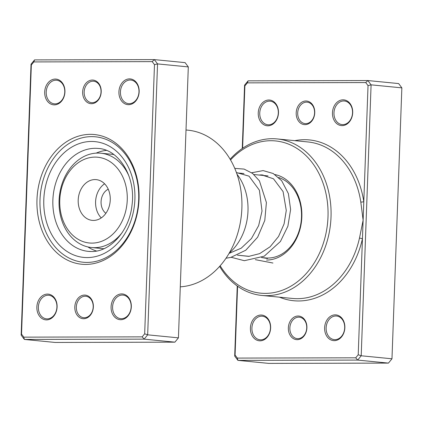 <?xml version="1.0" encoding="UTF-8"?>
<svg xmlns="http://www.w3.org/2000/svg" width="423" height="423" viewBox="0 0 423 423"><rect width="100%" height="100%" fill="white"/><g stroke="black" fill="none" stroke-linecap="round" stroke-linejoin="round"><path stroke-width="0.63" d="M237.583 286.244L235.072 355.056L237.351 358.091L355.717 357.805L358.218 354.76L362.448 238.678L359.487 238.059L363.124 220.182L360.798 202.051A78.63 61.451 -84.4 0 0 307.886 141.948L277.123 138.929A78.63 61.451 95.6 0 1 330.86 220.108A78.63 61.451 95.6 0 1 266.59 295.666A78.63 61.451 95.6 0 1 261.774 295.439A78.63 61.451 95.6 0 1 219.622 266.39M297.2 339.669A11.849 9.258 95.6 0 1 288.354 327.867A11.849 9.258 95.6 0 1 298.062 316.018A11.849 9.258 95.6 0 1 306.908 327.82A11.849 9.258 95.6 0 1 297.2 339.669M298.691 317.16A10.771 8.418 -84.4 0 0 289.887 327.508A10.771 8.418 -84.4 0 0 297.247 338.627A10.771 8.418 -84.4 0 0 297.908 338.659A10.771 8.418 -84.4 0 0 306.712 328.311A10.771 8.418 -84.4 0 0 299.352 317.192A10.771 8.418 -84.4 0 0 298.691 317.16M305.041 124.648A11.849 9.258 95.6 0 1 296.195 112.841A11.849 9.258 95.6 0 1 305.903 100.991A11.849 9.258 95.6 0 1 314.749 112.798A11.849 9.258 95.6 0 1 305.041 124.648M306.532 102.133A10.771 8.418 -84.4 0 0 297.729 112.486A10.771 8.418 -84.4 0 0 305.089 123.606A10.771 8.418 -84.4 0 0 305.75 123.638A10.771 8.418 -84.4 0 0 314.553 113.285A10.771 8.418 -84.4 0 0 307.193 102.165A10.771 8.418 -84.4 0 0 306.532 102.133M342.112 125.631A12.928 10.099 95.6 0 1 332.462 112.756A12.928 10.099 95.6 0 1 343.053 99.828A12.928 10.099 95.6 0 1 352.703 112.703A12.928 10.099 95.6 0 1 342.112 125.631M343.682 100.97A11.849 9.258 -84.4 0 0 333.996 112.354A11.849 9.258 -84.4 0 0 342.096 124.589A11.849 9.258 -84.4 0 0 342.82 124.621A11.849 9.258 -84.4 0 0 352.507 113.237A11.849 9.258 -84.4 0 0 344.407 101.002A11.849 9.258 -84.4 0 0 343.682 100.97M267.891 125.811A12.928 10.099 95.6 0 1 258.242 112.936A12.928 10.099 95.6 0 1 268.832 100.008A12.928 10.099 95.6 0 1 278.482 112.883A12.928 10.099 95.6 0 1 267.891 125.811M269.462 101.15A11.849 9.258 -84.4 0 0 259.775 112.534A11.849 9.258 -84.4 0 0 267.875 124.764A11.849 9.258 -84.4 0 0 268.6 124.801A11.849 9.258 -84.4 0 0 278.281 113.417A11.849 9.258 -84.4 0 0 270.186 101.182A11.849 9.258 -84.4 0 0 269.462 101.15M334.27 340.658A12.928 10.099 95.6 0 1 324.621 327.777A12.928 10.099 95.6 0 1 335.212 314.855A12.928 10.099 95.6 0 1 344.861 327.73A12.928 10.099 95.6 0 1 334.27 340.658M335.841 315.992A11.849 9.258 -84.4 0 0 326.159 327.381A11.849 9.258 -84.4 0 0 334.255 339.611A11.849 9.258 -84.4 0 0 334.979 339.648A11.849 9.258 -84.4 0 0 344.666 328.259A11.849 9.258 -84.4 0 0 336.565 316.029A11.849 9.258 -84.4 0 0 335.841 315.992M260.05 340.832A12.928 10.099 95.6 0 1 250.4 327.957A12.928 10.099 95.6 0 1 260.991 315.029A12.928 10.099 95.6 0 1 270.641 327.91A12.928 10.099 95.6 0 1 260.05 340.832M261.62 316.171A11.849 9.258 -84.4 0 0 251.934 327.555A11.849 9.258 -84.4 0 0 260.034 339.791A11.849 9.258 -84.4 0 0 260.758 339.828A11.849 9.258 -84.4 0 0 270.445 328.438A11.849 9.258 -84.4 0 0 262.345 316.208A11.849 9.258 -84.4 0 0 261.62 316.171M261.641 175.291A43.083 33.671 95.6 0 1 263.037 174.895M261.499 257.528L265.454 257.919A40.931 31.989 -84.4 0 0 267.96 258.035A40.931 31.989 -84.4 0 0 301.07 222.138A40.931 31.989 -84.4 0 0 278.731 177.549M220.166 265.776A76.473 59.765 -84.4 0 0 265.327 293.388A76.473 59.765 -84.4 0 0 327.994 216.909A76.473 59.765 -84.4 0 0 270.894 140.716A76.473 59.765 -84.4 0 0 230.546 159.947M230.128 159.233A78.63 61.451 95.6 0 1 272.312 138.702A78.63 61.451 95.6 0 1 277.123 138.929M235.072 355.056L234.691 356.081L237.245 286.006M242.263 148.505L244.573 85.15L248.1 80.841L367.867 80.55L398.635 83.569L401.85 87.862L391.973 358.794L388.441 363.103L268.674 363.389L237.911 360.375L234.691 356.081M279.466 297.173A80.782 63.133 95.6 0 0 298.612 300.965A80.782 63.133 95.6 0 0 362.448 238.678L368.031 85.61L365.752 82.575L367.867 80.55L371.087 84.843L361.205 355.775L357.678 360.084L388.441 363.103M355.717 357.805L357.678 360.084L237.911 360.375L237.351 358.091M358.218 354.76L361.205 355.775L391.973 358.794M368.031 85.61L371.087 84.843L401.85 87.862M365.752 82.575L247.386 82.86L244.885 85.906L242.612 148.262M274.95 174.567A43.083 33.671 95.6 0 1 301.62 220.351A43.083 33.671 95.6 0 1 266.543 260.055M247.386 82.86L248.1 80.841M244.885 85.906L244.573 85.15M294.81 140.663A80.782 63.133 95.6 0 1 363.796 201.686A2.152 0.412 -8.4 0 1 360.798 202.051M106.395 150.398A51.162 39.984 -84.4 0 0 96.174 153.121M87.873 246.932A51.162 39.984 -84.4 0 0 96.529 251.019M229.292 253.002A51.162 39.984 -84.4 0 0 237.012 174.25M84.521 295.074A11.849 9.258 95.6 0 1 93.367 306.881A11.849 9.258 95.6 0 1 83.659 318.725A11.849 9.258 95.6 0 1 74.813 306.924A11.849 9.258 95.6 0 1 84.521 295.074M84.367 317.721A10.771 8.418 -84.4 0 0 93.171 307.368A10.771 8.418 -84.4 0 0 85.811 296.248A10.771 8.418 -84.4 0 0 85.15 296.216A10.771 8.418 -84.4 0 0 76.346 306.564A10.771 8.418 -84.4 0 0 83.706 317.689A10.771 8.418 -84.4 0 0 84.367 317.721M92.362 80.053A11.849 9.258 95.6 0 1 101.208 91.854A11.849 9.258 95.6 0 1 91.5 103.704A11.849 9.258 95.6 0 1 82.649 91.902A11.849 9.258 95.6 0 1 92.362 80.053M92.203 102.694A10.771 8.418 -84.4 0 0 101.012 92.346A10.771 8.418 -84.4 0 0 93.647 81.221A10.771 8.418 -84.4 0 0 92.991 81.19A10.771 8.418 -84.4 0 0 84.188 91.542A10.771 8.418 -84.4 0 0 91.548 102.662A10.771 8.418 -84.4 0 0 92.203 102.694M90.379 134.345A65.168 50.929 95.6 0 1 139.035 199.265A65.168 50.929 95.6 0 1 85.636 264.433A65.168 50.929 95.6 0 1 36.981 199.513A65.168 50.929 95.6 0 1 90.379 134.345M87.053 262.413A63.011 49.242 -84.4 0 0 138.559 201.866A63.011 49.242 -84.4 0 0 95.498 136.809A63.011 49.242 -84.4 0 0 91.638 136.624A63.011 49.242 -84.4 0 0 40.132 197.176A63.011 49.242 -84.4 0 0 83.199 262.234A63.011 49.242 -84.4 0 0 87.053 262.413A63.011 49.242 95.6 0 1 83.199 262.234A63.011 49.242 95.6 0 1 40.132 197.176A63.011 49.242 95.6 0 1 91.638 136.624A63.011 49.242 95.6 0 1 95.498 136.809A63.011 49.242 95.6 0 1 138.559 201.866A63.011 49.242 95.6 0 1 87.053 262.413M47.45 294.091A12.928 10.099 95.6 0 1 57.1 306.966A12.928 10.099 95.6 0 1 46.509 319.894A12.928 10.099 95.6 0 1 36.859 307.013A12.928 10.099 95.6 0 1 47.45 294.091M47.217 318.884A11.849 9.258 -84.4 0 0 56.899 307.5A11.849 9.258 -84.4 0 0 48.804 295.265A11.849 9.258 -84.4 0 0 48.079 295.228A11.849 9.258 -84.4 0 0 38.393 306.617A11.849 9.258 -84.4 0 0 46.493 318.847A11.849 9.258 -84.4 0 0 47.217 318.884M55.286 79.064A12.928 10.099 95.6 0 1 64.941 91.944A12.928 10.099 95.6 0 1 54.35 104.867A12.928 10.099 95.6 0 1 44.695 91.992A12.928 10.099 95.6 0 1 55.286 79.064M55.053 103.857A11.849 9.258 -84.4 0 0 64.74 92.473A11.849 9.258 -84.4 0 0 56.645 80.243A11.849 9.258 -84.4 0 0 55.921 80.206A11.849 9.258 -84.4 0 0 46.234 91.59A11.849 9.258 -84.4 0 0 54.329 103.825A11.849 9.258 -84.4 0 0 55.053 103.857M129.512 78.884A12.928 10.099 95.6 0 1 139.162 91.765A12.928 10.099 95.6 0 1 128.571 104.687A12.928 10.099 95.6 0 1 118.921 91.812A12.928 10.099 95.6 0 1 129.512 78.884M129.279 103.677A11.849 9.258 -84.4 0 0 138.961 92.293A11.849 9.258 -84.4 0 0 130.866 80.063A11.849 9.258 -84.4 0 0 130.141 80.026A11.849 9.258 -84.4 0 0 120.455 91.41A11.849 9.258 -84.4 0 0 128.555 103.646A11.849 9.258 -84.4 0 0 129.279 103.677M121.671 293.911A12.928 10.099 95.6 0 1 131.32 306.786A12.928 10.099 95.6 0 1 120.729 319.714A12.928 10.099 95.6 0 1 111.08 306.834A12.928 10.099 95.6 0 1 121.671 293.911M121.438 318.704A11.849 9.258 -84.4 0 0 131.125 307.32A11.849 9.258 -84.4 0 0 123.024 295.085A11.849 9.258 -84.4 0 0 122.3 295.053A11.849 9.258 -84.4 0 0 112.613 306.437A11.849 9.258 -84.4 0 0 120.714 318.667A11.849 9.258 -84.4 0 0 121.438 318.704M21.15 335.138L31.027 64.206L34.559 59.897L154.326 59.611L157.541 63.905L147.664 334.831L144.132 339.14L24.365 339.431L21.15 335.138L21.531 334.112L23.804 337.147L142.176 336.861L144.671 333.816L154.485 64.666L152.211 61.631L33.84 61.917L31.344 64.962L21.531 334.112M23.804 337.147L24.365 339.431L55.133 342.45L174.9 342.159L178.427 337.85L188.309 66.919L185.089 62.625L154.326 59.611L152.211 61.631M188.309 66.919L157.541 63.905L154.485 64.666M178.427 337.85L147.664 334.831L144.671 333.816M174.9 342.159L144.132 339.14L142.176 336.861M180.288 286.831A78.63 61.451 -84.4 0 0 241.819 209.554A78.63 61.451 -84.4 0 0 187.976 130.184L186.009 129.993M183.825 189.901L183.513 198.398M183.212 206.736L182.895 215.37M33.84 61.917L34.559 59.897M31.344 64.962L31.027 64.206M59.823 205.213A43.083 33.671 -84.4 0 0 95.899 242.807A43.083 33.671 -84.4 0 0 127.201 195.003A43.083 33.671 -84.4 0 0 91.13 157.409A43.083 33.671 -84.4 0 0 59.823 205.213M122.411 232.227A47.392 37.039 95.6 0 1 91.564 247.534A47.392 37.039 95.6 0 1 59.13 205.985A47.392 37.039 95.6 0 1 100.817 153.205A47.392 37.039 95.6 0 1 129.084 176.391M108.235 189.197A13.462 10.522 -84.4 0 0 101.086 203.299A13.462 10.522 -84.4 0 0 105.872 213.319M110.229 197.573A20.468 15.995 -84.4 0 0 96.227 179.632A20.468 15.995 -84.4 0 0 78.223 202.421A20.468 15.995 -84.4 0 0 92.23 220.367A20.468 15.995 -84.4 0 0 110.229 197.573M104.597 183.788A20.468 15.995 -84.4 0 0 95.614 204.129A20.468 15.995 -84.4 0 0 101.25 217.914M91.564 247.534L102.266 248.587A47.392 37.039 -84.4 0 0 103.936 248.703M113.861 154.58A47.392 37.039 -84.4 0 0 111.513 154.252L100.817 153.205M261.774 295.439L292.542 298.453A78.63 61.451 -84.4 0 0 297.353 298.686A78.63 61.451 -84.4 0 0 359.487 238.059M88.312 251.368L91.225 251.505C109.774 252.235 129.38 231.259 132.018 205.092C136 176.534 118.62 149.404 98.406 148.457A51.701 40.407 -84.4 0 0 95.238 148.309A51.701 40.407 -84.4 0 0 52.981 197.99A51.701 40.407 -84.4 0 0 88.312 251.368A51.701 40.407 -84.4 0 0 91.014 251.516M87.228 257.575A58.163 45.457 95.6 0 1 43.802 199.63A58.163 45.457 95.6 0 1 91.463 141.462A58.163 45.457 95.6 0 1 134.895 199.413A58.163 45.457 95.6 0 1 87.228 257.575M237.419 255.169L249.279 256.333M236.515 172.827L243.971 173.557M253.932 174.535L268.045 175.92M229.065 253.388L241.21 248.179L251.458 238.514L258.649 225.586L262.017 211.077L259.389 190.197L249.025 176.153L236.409 172.542M237.842 255.212L248.756 256.375L259.632 253.641L270.128 246.757L278.546 236.483L284.087 223.92L286.276 210.453L283.087 191.603L273.475 178.781L261.467 174.858L259.13 175.043M261.7 257.549L267.611 258.532M226.009 258.22L230.815 257.406L245.789 250.21L257.639 237.192L264.793 220.409L266.4 202.506L259.426 180.859L252.552 173.404L244.124 169.089L234.76 168.375M231.254 257.3L244.325 260.695L264.248 256.185L280.438 241.47L287.894 226.205L290.612 209.501L288.391 193.628L281.681 180.737L273.2 173.515L263.122 170.585L251.696 172.769M255.318 259.664L272.951 263.037"/></g></svg>
